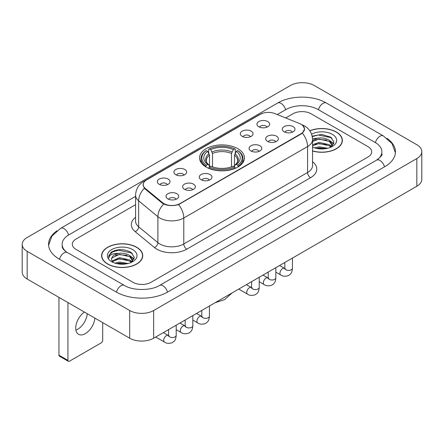 <?xml version="1.0" encoding="UTF-8"?>
<svg xmlns="http://www.w3.org/2000/svg" width="444" height="444" viewBox="0 0 444 444"><rect width="100%" height="100%" fill="white"/><g stroke="black" fill="none" stroke-linecap="round" stroke-linejoin="round"><path stroke-width="0.67" d="M237.884 148.707A22.466 12.97 0 0 0 213.403 145.893A22.466 12.97 0 0 0 199.534 157.881A22.466 12.97 0 0 0 206.116 167.049A22.466 12.97 0 0 0 230.597 169.863A22.466 12.97 0 0 0 244.466 157.881A22.466 12.97 0 0 0 237.884 148.707M242.202 136.352A6.36 3.669 180 0 1 240.942 135.309A6.36 3.669 180 0 1 243.046 130.747A6.36 3.669 180 0 1 251.193 131.158A6.36 3.669 180 0 1 252.458 135.309A6.36 3.669 180 0 1 242.202 136.352M250.422 136.73A3.813 2.203 0 0 0 249.395 135.659A3.813 2.203 0 0 0 245.637 135.098A3.813 2.203 0 0 0 242.979 136.73M175.78 174.697A6.36 3.669 180 0 1 174.52 173.66A6.36 3.669 180 0 1 176.623 169.097A6.36 3.669 180 0 1 184.771 169.508A6.36 3.669 180 0 1 186.036 173.66A6.36 3.669 180 0 1 175.78 174.697M183.999 175.08A3.813 2.203 0 0 0 182.972 174.009A3.813 2.203 0 0 0 179.215 173.449A3.813 2.203 0 0 0 176.557 175.08M159.174 184.288A6.36 3.669 180 0 1 157.914 183.25A6.36 3.669 180 0 1 160.018 178.688A6.36 3.669 180 0 1 168.165 179.093A6.36 3.669 180 0 1 169.43 183.25A6.36 3.669 180 0 1 159.174 184.288M167.394 184.665A3.813 2.203 0 0 0 166.367 183.594A3.813 2.203 0 0 0 162.609 183.033A3.813 2.203 0 0 0 159.945 184.665M258.808 126.762A6.36 3.669 180 0 1 257.548 125.724A6.36 3.669 180 0 1 259.651 121.162A6.36 3.669 180 0 1 267.799 121.573A6.36 3.669 180 0 1 269.064 125.724A6.36 3.669 180 0 1 258.808 126.762M267.027 127.145A3.813 2.203 0 0 0 266 126.068A3.813 2.203 0 0 0 262.243 125.513A3.813 2.203 0 0 0 259.585 127.145M267.532 141.386A6.36 3.669 180 0 1 266.267 140.348A6.36 3.669 180 0 1 268.376 135.786A6.36 3.669 180 0 1 276.523 136.197A6.36 3.669 180 0 1 277.783 140.348A6.36 3.669 180 0 1 267.532 141.386M275.746 141.769A3.813 2.203 0 0 0 274.725 140.693A3.813 2.203 0 0 0 270.968 140.138A3.813 2.203 0 0 0 268.304 141.769M250.927 150.971A6.36 3.669 180 0 1 249.661 149.933A6.36 3.669 180 0 1 251.77 145.371A6.36 3.669 180 0 1 259.918 145.782A6.36 3.669 180 0 1 261.177 149.933A6.36 3.669 180 0 1 250.927 150.971M259.141 151.354A3.813 2.203 0 0 0 258.119 150.283A3.813 2.203 0 0 0 254.362 149.722A3.813 2.203 0 0 0 251.698 151.354M201.11 179.737A6.36 3.669 180 0 1 199.844 178.699A6.36 3.669 180 0 1 201.953 174.131A6.36 3.669 180 0 1 210.101 174.542A6.36 3.669 180 0 1 211.361 178.699A6.36 3.669 180 0 1 201.11 179.737M209.324 180.114A3.813 2.203 0 0 0 208.303 179.043A3.813 2.203 0 0 0 204.545 178.482A3.813 2.203 0 0 0 201.881 180.114M184.504 189.322A6.36 3.669 180 0 1 183.239 188.284A6.36 3.669 180 0 1 185.348 183.722A6.36 3.669 180 0 1 193.495 184.132A6.36 3.669 180 0 1 194.755 188.284A6.36 3.669 180 0 1 184.504 189.322M192.718 189.705A3.813 2.203 0 0 0 191.697 188.628A3.813 2.203 0 0 0 187.94 188.073A3.813 2.203 0 0 0 185.276 189.705M167.899 198.912A6.36 3.669 180 0 1 166.633 197.869A6.36 3.669 180 0 1 168.742 193.307A6.36 3.669 180 0 1 176.89 193.717A6.36 3.669 180 0 1 178.149 197.869A6.36 3.669 180 0 1 167.899 198.912M176.113 199.289A3.813 2.203 0 0 0 175.091 198.218A3.813 2.203 0 0 0 171.334 197.658A3.813 2.203 0 0 0 168.67 199.289M284.138 131.801A6.36 3.669 180 0 1 282.878 130.758A6.36 3.669 180 0 1 284.981 126.196A6.36 3.669 180 0 1 293.129 126.607A6.36 3.669 180 0 1 294.389 130.758A6.36 3.669 180 0 1 284.138 131.801M292.357 132.179A3.813 2.203 0 0 0 291.331 131.108A3.813 2.203 0 0 0 287.573 130.547A3.813 2.203 0 0 0 284.909 132.179M299.606 123.565A11.444 6.61 180 0 1 301.132 124.303A11.444 6.61 180 0 1 304.484 128.976A11.444 6.61 180 0 1 301.132 133.65L180.036 203.563A11.444 6.61 180 0 1 162.565 202.68L145.282 188.434A11.444 6.61 180 0 1 143.218 184.643A11.444 6.61 180 0 1 146.57 179.97L260.262 114.33A11.444 6.61 180 0 1 274.925 113.586L299.606 123.565M312.543 150.993A20.557 11.871 0 0 0 342.374 140.398A20.557 11.871 0 0 0 336.352 132.007A20.557 11.871 0 0 0 309.79 130.775M136.724 247.264A20.557 11.871 0 0 0 114.319 244.688A20.557 11.871 0 0 0 101.626 255.655A20.557 11.871 0 0 0 107.648 264.047A20.557 11.871 0 0 0 130.053 266.622A20.557 11.871 0 0 0 142.746 255.655A20.557 11.871 0 0 0 136.724 247.264M101.837 256.726A20.557 11.871 0 0 0 101.765 257.037M302.847 125.569L304.634 128.91L302.392 133.1L301.282 133.905L178.599 204.573C174.059 205.938 169.525 205.938 164.99 204.573L162.415 203.269L145.133 189.022L144.367 188.239L143.068 184.943L143.651 182.834M132.978 282.306A12.715 7.343 0 0 0 150.96 282.306L367.976 157.015A12.715 7.343 0 0 0 371.7 151.82A12.715 7.343 0 0 0 367.976 146.631L311.022 113.747A12.715 7.343 0 0 0 293.04 113.747L285.742 117.96L293.04 113.747A12.715 7.343 0 0 1 311.022 113.747L367.976 146.631A12.715 7.343 0 0 1 371.7 151.82A12.715 7.343 0 0 1 367.976 157.015L150.96 282.306A12.715 7.343 0 0 1 132.978 282.306L76.024 249.423L132.978 282.306M135.581 204.656L76.024 239.044A12.715 7.343 0 0 0 72.3 244.233A12.715 7.343 0 0 0 76.024 249.423A12.715 7.343 0 0 1 72.3 244.233A12.715 7.343 0 0 1 76.024 239.044L135.581 204.656M142.602 257.037A20.557 11.871 0 0 0 142.535 256.726M342.235 141.786A20.557 11.871 0 0 0 342.163 141.47M312.543 150.855A20.346 11.749 0 0 0 342.163 140.398A20.346 11.749 0 0 0 336.202 132.096A20.346 11.749 0 0 0 309.868 130.891M314.58 147.88L319.07 146.781L327.783 148.241M316.339 148.363L319.07 147.88L325.957 148.623M312.543 144.761L319.07 142.385L329.309 144.7L331.49 146.781M312.543 145.86L319.07 143.484L329.309 145.799L330.919 147.164M312.515 138.672L318.481 138.051A10.595 6.116 0 0 0 312.543 140.898M318.481 138.051C322.549 137.629 326.157 138.378 329.309 140.304L332.412 145.188L332.34 145.993M312.543 141.464L319.07 139.089L329.309 141.403L332.378 145.737M312.543 146.87L312.998 147.291M312.543 147.086A14.835 8.564 0 0 0 332.306 146.459A14.835 8.564 0 0 0 332.306 134.343A14.835 8.564 0 0 0 311.571 134.205M331.096 147.081L333.949 142.063L330.697 137.129L321.523 134.393L312.154 136.175M312.254 136.647L318.32 134.993L331.368 137.74L332.007 138.178M315.04 139.993L318.32 139.388L326.706 140.093M331.257 142.063L333.611 144.039M315.04 144.389L318.32 143.784L326.706 144.489M331.257 146.459L331.601 146.687M316.622 148.424L318.32 148.179L325.796 148.651M330.003 140.809L333.749 143.645M330.003 145.205L331.951 146.381M107.798 263.964A20.346 11.749 0 0 0 129.97 266.511A20.346 11.749 0 0 0 142.535 255.655A20.346 11.749 0 0 0 136.574 247.347A20.346 11.749 0 0 0 114.397 244.799A20.346 11.749 0 0 0 101.837 255.655A20.346 11.749 0 0 0 107.798 263.964M114.952 263.131L119.442 262.038L128.155 263.497M116.705 263.614L119.442 263.137L126.329 263.88M112.093 260.983L119.442 257.642L129.681 259.956L131.857 262.038M112.46 261.583L119.442 258.741L129.681 261.055L131.291 262.421M131.468 262.337L134.321 257.32L131.069 252.386C124.092 248.784 117.444 248.745 111.117 252.264L108.675 256.737L108.908 258.175C109.041 254.95 112.36 253.33 118.853 253.308A10.595 6.116 0 0 0 111.588 259.118A10.595 6.116 0 0 0 112.104 261L113.37 262.543M118.853 253.308C122.916 252.88 126.529 253.635 129.681 255.561L132.784 260.445L132.706 261.25M111.588 259.235L111.949 257.936L119.442 254.345L129.681 256.66L132.75 260.989M132.678 249.6A14.835 8.564 0 0 0 111.694 249.6A14.835 8.564 0 0 0 111.694 261.71A14.835 8.564 0 0 0 132.678 261.71A14.835 8.564 0 0 0 132.678 249.6M108.675 256.837L109.135 255.028L112.632 251.898L118.687 250.244L131.74 252.997L132.373 253.435M115.412 255.25L118.687 254.64L127.078 255.35M131.624 257.32L133.983 259.29M115.412 259.646L118.687 259.035L127.078 259.746M131.624 261.716L131.973 261.943M116.988 263.681L118.687 263.431L126.168 263.908M130.375 256.066L134.116 258.902M130.375 260.462L132.318 261.638M205.711 166.811L206.31 165.207A20.18 11.649 0 0 1 206.31 150.549L207.698 151.354A18.226 10.523 0 0 0 207.698 164.402L209.069 165.185L209.513 166.816M209.513 166.15L209.513 155.195L207.698 151.354M208.708 153.091L208.708 149.167L209.307 148.823A20.18 11.649 0 0 1 234.693 148.823L233.305 149.622A18.226 10.523 0 0 0 210.695 149.622L212.51 153.463L212.51 166.861M231.491 166.861L231.491 153.463L233.305 149.622M208.708 167.976A21.023 12.138 0 0 0 235.292 167.976L234.693 166.933A20.18 11.649 0 0 1 209.307 166.933L208.708 168.337M235.292 168.337L235.292 167.976M206.31 150.549L205.711 150.893A21.023 12.138 0 0 0 200.977 158.569A21.023 12.138 0 0 0 205.711 166.245M234.693 148.823L235.292 149.167L235.292 153.091M209.307 166.933L210.695 166.134A18.226 10.523 0 0 0 233.305 166.134L234.693 166.933M207.698 164.402L206.31 165.207M210.695 149.622L209.307 148.823M209.069 153.713A16.306 9.413 0 0 0 209.069 165.185L209.146 165.235C206.832 162.992 205.888 161.472 206.316 160.673A15.684 9.058 0 0 1 209.513 155.195M238.289 166.245A21.023 12.138 0 0 0 243.023 158.569A21.023 12.138 0 0 0 238.289 150.893L237.69 150.549A20.18 11.649 0 0 1 237.69 165.207L238.289 166.811M237.69 165.207L236.302 164.402A18.226 10.523 0 0 0 236.302 151.354L237.69 150.549M236.302 151.354L234.488 155.195L234.488 166.15L234.932 165.185L236.302 164.402M234.488 155.195A15.684 9.058 0 0 1 237.684 160.673C238.112 161.477 237.168 162.998 234.854 165.235L234.932 165.185A16.306 9.413 0 0 0 234.932 153.713M234.488 166.816L234.488 166.15M87.257 313.714A13.564 7.831 -60 0 1 77.711 329.243A13.564 7.831 -60 0 1 75.896 330.092M84.404 312.065A13.564 7.831 120 0 0 76.29 324.026A13.564 7.831 120 0 0 78.533 334.31A13.564 7.831 120 0 0 85.315 333.638A13.564 7.831 120 0 0 94.866 318.104M67.932 360.356A2.12 1.221 120 0 0 68.37 361.327L59.379 356.132A2.12 1.221 -60 0 1 58.941 355.161L67.932 360.356L67.932 302.553M58.941 297.363L58.941 355.161M68.37 361.327A2.12 1.221 120 0 0 69.431 361.222L101.204 342.879A2.12 1.221 120 0 0 102.703 340.282L102.703 322.627M377.644 159.474A22.888 13.215 0 0 0 381.873 151.82A22.888 13.215 0 0 0 375.169 142.474L318.22 109.596A22.888 13.215 0 0 0 285.847 109.596L277.284 114.541M135.581 196.353L68.831 234.887A22.888 13.215 0 0 0 62.127 244.233A22.888 13.215 0 0 0 66.356 251.887M129.681 310.511A16.955 9.79 0 0 0 153.657 310.511L416.833 158.569A16.955 9.79 0 0 0 421.8 151.648A16.955 9.79 0 0 0 416.833 144.727L314.319 85.542A16.955 9.79 0 0 0 290.343 85.542L27.167 237.484A16.955 9.79 0 0 0 22.2 244.405A16.955 9.79 0 0 0 27.167 251.326L129.681 310.511L129.681 338.206A16.955 9.79 0 0 0 153.657 338.206L416.833 186.258A16.955 9.79 0 0 0 421.8 179.337L421.8 151.648M22.2 244.405L22.2 272.094A16.955 9.79 0 0 0 27.167 279.021L129.681 338.206M56.993 230.775A36.458 21.046 0 0 0 48.563 244.233A36.458 21.046 0 0 0 59.241 259.118L116.189 291.997A36.458 21.046 0 0 0 167.749 291.997L384.759 166.705A36.458 21.046 0 0 0 395.438 151.82A36.458 21.046 0 0 0 387.007 138.362M145.282 188.434L145.282 189.144M162.565 202.68L162.565 203.391M180.036 203.563L180.036 203.907M301.132 133.65L301.132 133.988M312.543 161.699A21.195 12.238 180 0 1 310.572 177.694L186.78 249.167A4.24 2.448 60 0 1 183.783 243.972L307.575 172.5A16.955 9.79 0 0 0 312.543 165.579L312.543 139.621A16.955 9.79 180 0 1 307.575 146.542A14.835 8.564 -120 0 0 302.392 133.1M186.78 249.167A21.195 12.238 180 0 1 156.804 249.167A21.195 12.238 180 0 1 154.429 247.53L135.176 231.651A21.195 12.238 180 0 1 135.581 217.294M159.801 243.972A16.955 9.79 0 0 0 183.783 243.972L183.783 218.015A16.955 9.79 180 0 1 159.801 218.015A16.955 9.79 180 0 1 157.903 216.705L138.645 200.827A16.955 9.79 180 0 1 135.581 195.216L135.581 221.173A16.955 9.79 0 0 0 138.645 226.79L157.903 242.668A16.955 9.79 0 0 0 159.801 243.972M312.543 139.621C312.254 133.522 309.579 128.954 304.506 125.907L302.364 124.864A14.835 6.949 112 0 0 301.731 124.681M178.599 204.573A14.835 8.564 60 0 1 183.783 218.015L307.575 146.542L307.575 172.5A4.24 2.448 60 0 0 310.572 177.694M145.216 180.908A14.835 8.564 -120 0 0 143.617 181.502C138.545 184.549 135.864 189.116 135.581 195.216M143.617 181.502L259.168 114.791A14.835 8.564 60 0 1 260.289 114.313M144.367 188.239A14.835 9.923 129.5 0 0 138.645 200.827L138.645 226.79A4.24 2.836 -50.5 0 1 135.176 231.651M163.681 204.057A14.835 9.923 129.5 0 0 157.903 216.705L157.903 242.668A4.24 2.836 -50.5 0 1 154.429 247.53M231.491 153.463A15.684 9.058 0 0 0 212.51 153.463M231.935 151.981A16.306 9.413 0 0 0 212.066 151.981M292.446 258.075L292.446 268.204A3.813 2.203 180 0 1 291.159 269.858A3.813 2.203 180 0 1 285.936 269.763A3.813 2.203 180 0 1 284.82 268.204L284.698 269.025L285.037 268.748M292.446 268.204C292.013 273.582 290.465 274.159 288.334 275.624C285.181 276.601 282.645 276.384 280.73 274.969A3.813 2.203 -60 0 1 280.147 271.911A3.813 2.203 -60 0 1 282.639 268.548A3.813 2.203 -60 0 1 282.806 268.459A3.813 2.203 -60 0 1 284.549 268.359L285.32 268.664M275.841 267.66L275.841 277.789A3.813 2.203 180 0 1 274.553 279.443A3.813 2.203 180 0 1 269.33 279.348A3.813 2.203 180 0 1 268.215 277.789L268.087 278.616L268.431 278.333M275.841 277.789C275.408 283.172 273.859 283.744 271.728 285.214C268.576 286.191 266.039 285.969 264.125 284.554A3.813 2.203 -60 0 1 263.542 281.496A3.813 2.203 -60 0 1 266.034 278.138A3.813 2.203 -60 0 1 266.2 278.044A3.813 2.203 -60 0 1 267.937 277.95L268.714 278.255M259.235 277.25L259.235 287.379A3.813 2.203 180 0 1 257.942 289.027A3.813 2.203 180 0 1 252.725 288.933A3.813 2.203 180 0 1 251.604 287.379L251.482 288.2L251.826 287.917M259.235 287.379C258.802 292.757 257.254 293.334 255.122 294.799C251.97 295.776 249.434 295.56 247.519 294.144A3.813 2.203 -60 0 1 246.936 291.086A3.813 2.203 -60 0 1 249.428 287.723A3.813 2.203 -60 0 1 249.595 287.634A3.813 2.203 -60 0 1 251.332 287.534L252.109 287.84M209.418 306.01L209.418 316.139A3.813 2.203 180 0 1 208.125 317.793A3.813 2.203 180 0 1 202.908 317.699A3.813 2.203 180 0 1 201.787 316.139L201.665 316.966L202.009 316.683M209.418 316.139C208.985 321.517 207.437 322.094 205.306 323.565C202.153 324.536 199.617 324.32 197.702 322.905A3.813 2.203 -60 0 1 197.119 319.846A3.813 2.203 -60 0 1 199.611 316.483A3.813 2.203 -60 0 1 199.778 316.394A3.813 2.203 -60 0 1 201.515 316.295L202.292 316.605M192.813 315.595L192.813 325.73A3.813 2.203 180 0 1 191.519 327.378A3.813 2.203 180 0 1 186.302 327.284A3.813 2.203 180 0 1 185.181 325.73L185.059 326.551L185.403 326.268M192.813 325.73C192.38 331.107 190.831 331.679 188.7 333.15C185.548 334.127 183.011 333.905 181.097 332.489A3.813 2.203 -60 0 1 180.508 329.437A3.813 2.203 -60 0 1 183.006 326.074A3.813 2.203 -60 0 1 183.172 325.979A3.813 2.203 -60 0 1 184.909 325.885L185.686 326.19M176.207 325.186L176.207 335.314A3.813 2.203 180 0 1 174.914 336.968A3.813 2.203 180 0 1 169.697 336.874A3.813 2.203 180 0 1 168.576 335.314L168.454 336.136L168.798 335.858M176.207 335.314C175.774 340.692 174.226 341.269 172.089 342.74C168.942 343.712 166.406 343.495 164.491 342.08A3.813 2.203 -60 0 1 163.903 339.022A3.813 2.203 -60 0 1 166.4 335.658A3.813 2.203 -60 0 1 166.567 335.57A3.813 2.203 -60 0 1 168.304 335.47L169.081 335.775M167.493 292.141A6.782 3.918 -120 0 0 159.557 285.431C151.221 290.826 132.717 290.826 124.376 285.431L67.427 252.553C66.75 252.303 63.448 250.05 62.41 247.663L62.127 246.309M116.445 292.141A6.782 3.918 -60 0 1 120.984 285.769A6.782 3.918 -60 0 1 124.376 285.431M59.496 259.263A6.782 3.918 -60 0 1 64.036 252.886A6.782 3.918 -60 0 1 67.427 252.553M48.601 245.188L51.976 235.964L60.645 228.321A6.782 3.918 60 0 1 68.576 235.037M60.645 228.321L277.661 103.03A6.782 3.918 60 0 1 285.592 109.746M277.661 103.03C290.887 95.16 313.175 95.16 326.407 103.03A6.782 3.918 120 0 0 323.016 103.369A6.782 3.918 120 0 0 318.476 109.746M395.399 152.775L392.024 143.556L383.355 135.908A6.782 3.918 120 0 0 379.964 136.247A6.782 3.918 120 0 0 375.424 142.624M384.504 166.85A6.782 3.918 -120 0 0 376.573 160.14L159.557 285.431M153.657 338.206L153.657 310.511M27.167 279.021L27.167 251.326M416.833 186.258L416.833 158.569M143.218 184.643L143.218 186.047M304.484 128.976L304.484 129.987M259.168 114.791L263.042 113.148M302.364 124.864L301.443 124.492M342.163 142.102L342.163 140.398M332.412 145.915L332.412 145.188M142.535 257.353L142.535 255.655M132.784 261.166L132.784 260.445M101.837 257.353L101.837 255.655M232.195 292.862L224.681 299.583L215.101 302.73M200.977 162.448L200.977 158.569M243.023 162.448L243.023 158.569M280.73 274.969L275.841 272.144M284.82 262.476L284.82 268.204M284.549 268.359L279.587 265.501M264.125 284.554L259.235 281.735M268.215 272.067L268.215 277.789M267.937 277.95L262.981 275.086M247.519 294.144L238.744 289.077M251.604 281.651L251.604 287.379M251.332 287.534L246.376 284.671M197.702 322.905L192.813 320.085M201.787 310.417L201.787 316.139M201.515 316.295L196.559 313.436M181.097 332.489L176.207 329.67M185.181 320.002L185.181 325.73M184.909 325.885L179.953 323.021M164.491 342.08L155.716 337.013M168.576 329.592L168.576 335.314M168.304 335.47L163.348 332.611M381.873 153.896C382.817 154.584 381.052 156.665 376.573 160.14M326.407 103.03L383.355 135.908"/></g></svg>
